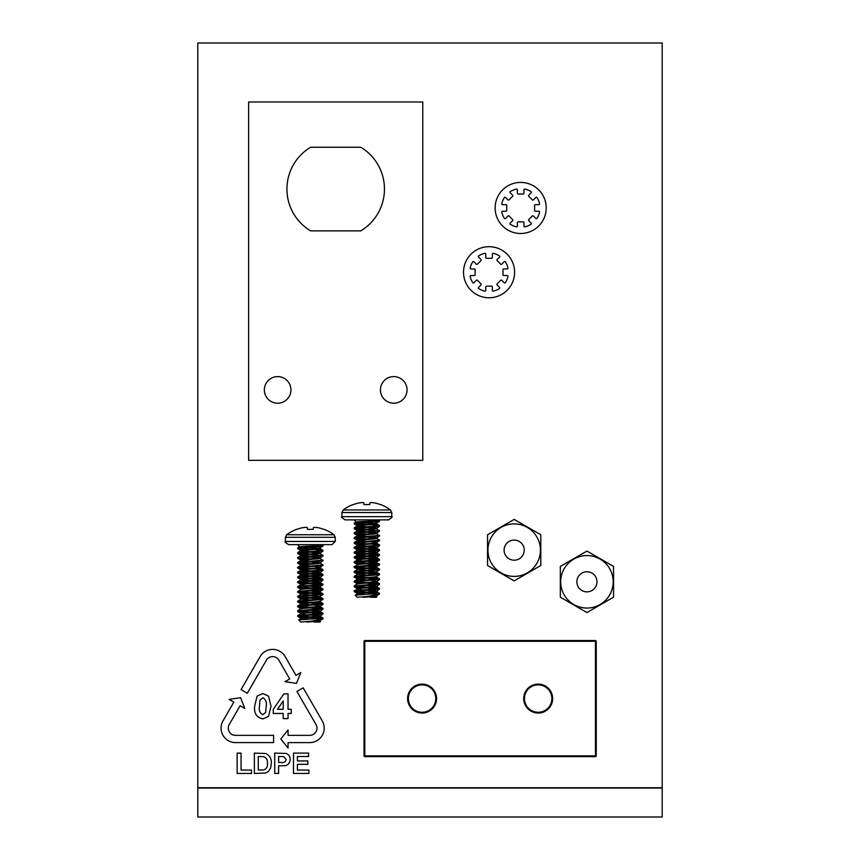 <?xml version="1.0" encoding="UTF-8"?>
<svg xmlns="http://www.w3.org/2000/svg" width="860" height="860" viewBox="0 0 860 860"><rect width="100%" height="100%" fill="white"/><g stroke="black" fill="none" stroke-linecap="round" stroke-linejoin="round"><path stroke-width="1.29" d="M310.32 529.362L313.201 529.362L313.352 527.631A39.28 14.975 -84.6 0 1 314.61 527.32A39.28 36.152 -77.1 0 1 317.566 527.631A39.345 39.194 0 0 1 323.865 529.362L324.166 529.362A39.345 39.345 0 0 1 333.97 534.748L286.681 534.748A39.345 39.345 0 0 1 296.485 529.362L296.786 529.362A39.345 39.194 0 0 1 303.085 527.631A39.28 36.152 77.1 0 1 306.042 527.32A39.28 14.975 84.6 0 1 307.3 527.631L307.45 529.362L310.32 529.362M323.016 544.649L322.521 545.261C323.005 545.788 298.495 546.326 299.473 546.917L302.419 547.283M306.988 547.562L318.684 548.271M306.106 549.529L297.71 548.669L297.71 547.885L299.506 546.842L297.635 544.649M306.106 551.851L300.774 550.991C300.172 550.185 320.468 549.389 319.877 548.572L320.705 547.497L319.78 546.713M319.877 548.519L317.534 548.519L322.941 546.25L322.435 545.315M285.402 541.445L285.402 537.306L335.25 537.306L335.25 541.445L332.046 544.649L288.605 544.649C285.38 542.563 284.316 541.488 285.402 541.445L335.25 541.445M316.91 618.91L322.683 618.91L306.622 622.049L319.877 621.135L319.877 620.533L300.774 622.049L298.667 619.942L323.016 618.114L314.545 617.158M320.447 621.468L314.029 622.049L319.877 622.049L320.447 621.468L319.78 621.028M317.534 621.081L313.298 620.834M304.462 619.415L300.774 618.716L300.774 618.114C300.172 617.308 320.468 616.502 319.877 615.696L314.545 614.836M322.941 618.813L319.78 620.651L317.845 620.028M308.966 619.221L301.473 618.415M315.792 620.404L319.178 620.834M319.178 615.996L310.32 615.093L323.016 613.879L322.941 613.191L321.317 612.879L314.545 612.32M306.106 614.739L302.053 614.287L300.774 613.277C300.172 612.471 320.468 611.664 319.877 610.858L314.545 609.998M298.667 619.942L300.774 618.716C300.172 617.91 320.468 617.114 319.877 616.297L323.016 613.879L310.32 612.675M319.178 611.159L310.32 610.256L323.016 609.041L322.941 608.353L321.317 608.041L314.545 607.482M306.106 612.417L297.71 611.557L297.71 610.772L300.774 608.439C300.172 607.633 320.468 606.827 319.877 606.02L314.545 605.161M306.106 617.254L297.71 616.394L297.71 615.609L300.774 613.879C300.172 613.072 320.468 612.277 319.877 611.46L323.016 609.041L310.32 607.837M306.106 605.064L300.871 604.096L297.71 605.934L310.32 604.817L301.473 603.903M300.774 604.15L300.774 603.602C300.172 602.795 320.468 601.989 319.877 601.183L319.877 601.785C320.468 602.602 300.172 603.397 300.774 604.204M300.774 609.041C300.172 608.235 320.468 607.439 319.877 606.622L322.941 604.3L322.941 603.516L314.545 602.645M300.774 599.312L300.774 598.764C300.172 597.958 320.468 597.152 319.877 596.346M306.106 602.742L297.71 601.882L297.71 601.097L310.32 599.979L301.473 599.065M319.178 596.646L310.32 595.743L323.016 594.529L322.941 593.841L321.317 593.529L314.545 592.97M300.774 594.475L300.774 593.927C300.172 593.12 320.468 592.314 319.877 591.508L314.545 590.648M306.106 597.904L297.71 597.044L297.71 596.259L310.32 595.141L301.473 594.228M300.774 599.366C300.172 598.56 320.468 597.764 319.877 596.947L319.877 596.41M319.178 591.809L310.32 590.906L323.016 589.691L322.941 589.003L321.317 588.692L314.545 588.133M300.774 589.637L300.774 589.089C300.172 588.283 320.468 587.477 319.877 586.67L314.545 585.811M300.774 594.529C300.172 593.722 320.468 592.927 319.877 592.11L319.877 591.572M319.178 586.971L310.32 586.068L323.016 584.854L322.941 584.166L321.317 583.854L314.545 583.295M306.106 585.714L302.053 585.262L300.774 584.252C300.172 583.446 320.468 582.639 319.877 581.833L314.545 580.973M300.774 589.691C300.172 588.885 320.468 588.089 319.877 587.272L319.877 586.735M319.178 582.134L310.32 581.231L323.016 580.016L322.941 579.328L321.317 579.016L314.545 578.457M306.106 580.876L302.053 580.425L300.774 579.414C300.172 578.608 320.468 577.802 319.877 576.995L314.545 576.135M306.106 583.392L297.71 582.532L297.71 581.747L310.32 580.629L301.473 579.715M306.106 588.229L297.71 587.369L297.71 586.584L300.774 584.854C300.172 584.047 320.468 583.252 319.877 582.435L323.016 580.016L310.32 578.812M319.178 577.296L310.32 576.393L323.016 575.179L322.941 574.491L321.317 574.179L314.545 573.62M306.106 576.039L302.053 575.587L300.774 574.577C300.172 573.77 320.468 572.964 319.877 572.158L314.545 571.298M306.106 578.554L297.71 577.694L297.71 576.909L310.32 575.791L301.473 574.878M297.71 581.747L300.774 580.016C300.172 579.21 320.468 578.414 319.877 577.597L323.016 575.179L310.32 573.975M319.178 572.459L310.32 571.556L323.016 570.341L322.941 569.653L321.317 569.341L314.545 568.783M306.106 571.201L302.053 570.75L300.774 569.739C300.172 568.933 320.468 568.127 319.877 567.321L314.545 566.461M306.106 573.717L297.71 572.857L297.71 572.072L310.32 570.954L301.473 570.04M297.71 576.909L300.774 575.179C300.172 574.372 320.468 573.577 319.877 572.76L323.016 570.341M306.106 566.364L302.053 565.912L300.774 564.902C300.172 564.096 320.468 563.289 319.877 562.483L314.545 561.623M306.106 568.879L297.71 568.019L297.71 567.234L310.32 566.116L301.473 565.203M297.71 572.072L300.774 570.341C300.172 569.535 320.468 568.739 319.877 567.922L323.016 564.902L319.78 562.978M319.178 562.784L310.32 561.881L323.016 560.666L319.78 558.14M306.106 561.526L302.053 561.075L300.774 560.064C300.172 559.258 320.468 558.452 319.877 557.645L314.545 556.786M306.106 564.042L297.71 563.182L297.71 562.397L310.32 561.279L301.473 560.365M297.71 567.234L300.774 565.504C300.172 564.697 320.468 563.902 319.877 563.085L323.016 560.666M319.178 557.946L310.32 557.043L323.016 555.829L319.78 553.303M306.106 556.689L302.053 556.237L300.774 555.227C300.172 554.42 320.468 553.614 319.877 552.808L314.545 551.948M306.106 559.204L297.71 558.344L297.71 557.559L310.32 556.442L301.473 555.528M297.71 562.397L300.774 560.666C300.172 559.86 320.468 559.064 319.877 558.247L323.016 555.829L310.32 554.625M319.178 553.109L310.32 552.206L323.016 550.991L322.941 550.303L321.317 549.991L314.545 549.433M306.106 554.367L297.71 553.507L297.71 552.722L300.774 550.389L317.534 548.519M297.71 552.722L310.32 551.604L301.473 550.69M297.71 557.559L300.774 555.829C300.172 555.022 320.468 554.227 319.877 553.41L323.016 550.991M297.635 601.785L323.016 599.366L319.877 601.183M310.32 617.512L323.016 618.716L323.016 618.114M297.71 615.609L323.016 613.277M297.71 610.772L323.016 608.439M306.106 607.579L297.71 606.719L299.334 606.225L323.016 604.204L310.32 603M310.32 604.817L323.016 603.602M310.32 598.162L323.016 599.366L322.941 598.678L321.317 598.366L314.545 597.808M310.32 599.979L323.016 598.764M319.78 596.464L323.016 594.529L310.32 593.325M310.32 595.141L323.016 593.927M319.78 591.626L323.016 589.691L310.32 588.487M306.106 593.067L297.71 592.207L297.71 591.422L323.016 589.089M319.78 586.789L323.016 584.854L310.32 583.65M297.71 586.584L323.016 584.252M310.32 580.629L323.016 579.414M310.32 575.791L323.016 574.577M310.32 570.954L323.016 569.739M297.635 567.922L323.016 565.504M310.32 566.116L323.016 564.902M310.32 561.279L323.016 560.064M310.32 556.442L323.016 555.227M310.32 551.604L323.016 550.389M297.635 548.572L323.016 546.154M297.71 547.885L323.016 545.552M310.32 549.185L298.56 548.271M297.635 553.41L310.32 552.206M310.32 554.023L298.56 553.109M297.635 558.247L310.32 557.043M310.32 558.86L298.56 557.946M297.635 563.085L310.32 561.881M310.32 563.698L298.56 562.784M310.32 568.535L298.56 567.621M297.635 572.76L310.32 571.556M310.32 573.373L298.56 572.459M297.635 577.597L310.32 576.393M310.32 578.21L298.56 577.296M297.635 582.435L310.32 581.231M310.32 583.048L298.56 582.134M297.635 587.272L310.32 586.068M310.32 587.885L298.56 586.971M297.635 592.11L310.32 590.906M310.32 592.723L298.56 591.809M297.635 596.947L310.32 595.743M310.32 597.56L298.56 596.646M310.32 602.398L298.56 601.484M310.32 607.235L298.56 606.321M297.635 606.622L297.71 605.934M297.635 611.46L310.32 610.256M310.32 612.073L298.56 611.159M297.635 616.297L310.32 615.093M310.32 616.91L298.56 615.996M322.091 545.853L319.78 545.606M366.844 504.583L369.714 504.583L369.864 502.863A39.28 14.975 -84.6 0 1 371.122 502.541A39.28 36.152 -77.1 0 1 374.089 502.863A39.345 39.194 0 0 1 380.378 504.583L380.679 504.583A39.345 39.345 0 0 1 390.483 509.969L343.194 509.969A39.345 39.345 0 0 1 353.008 504.583L353.31 504.583A39.345 39.194 0 0 1 359.598 502.863A39.28 36.152 77.1 0 1 362.554 502.541A39.28 14.975 84.6 0 1 363.812 502.863L363.963 504.583L366.844 504.583M379.539 519.87L379.034 520.483C379.529 521.01 355.019 521.547 355.986 522.138L358.942 522.504M363.5 522.794L375.196 523.493M362.63 524.75L354.223 523.89L354.223 523.106L356.019 522.063L354.148 519.87M362.63 527.083L357.287 526.223C356.696 525.406 376.992 524.611 376.39 523.804L377.228 522.719L376.293 521.934M376.39 523.74L374.046 523.74L379.464 521.472L378.948 520.537M341.925 516.666L341.925 512.528L391.762 512.528L391.762 516.666C392.859 516.71 391.784 517.784 388.559 519.87L345.129 519.87C341.904 517.784 340.829 516.71 341.925 516.666L391.762 516.666M373.433 594.131L379.206 594.131L363.135 597.27L376.39 596.367L376.39 595.754L357.287 597.27L355.18 595.163L379.539 593.336L371.058 592.389M376.97 596.689L370.552 597.27L376.39 597.27L376.97 596.689L376.293 596.249M374.057 596.303L369.821 596.055M360.974 594.636L357.287 593.948L357.287 593.336C356.696 592.529 376.992 591.723 376.39 590.917L371.058 590.057M379.464 594.034L376.293 595.872L374.358 595.249M365.478 594.443L357.986 593.636M372.315 595.625L375.702 596.055M375.702 591.218L366.844 590.315L379.539 589.111L379.464 588.412L377.841 588.1L371.058 587.552M362.63 589.971L358.566 589.509L357.287 588.498C356.696 587.692 376.992 586.885 376.39 586.079L371.058 585.219M355.18 595.163L357.287 593.948C356.696 593.131 376.992 592.336 376.39 591.529L379.539 589.111L366.844 587.896M375.702 586.38L366.844 585.477L379.539 584.273L379.464 583.574L377.841 583.263L371.058 582.714M362.63 587.638L354.223 586.778L354.223 585.993L357.287 583.661C356.696 582.854 376.992 582.048 376.39 581.242L371.058 580.382M362.63 592.476L354.223 591.615L354.223 590.831L357.287 589.111C356.696 588.294 376.992 587.498 376.39 586.692L379.539 584.273L366.844 583.058M362.63 580.296L357.394 579.317L354.223 581.156L366.844 580.038L357.986 579.124M357.287 579.371L357.287 578.823C356.696 578.017 376.992 577.211 376.39 576.404L376.39 577.017C376.992 577.823 356.696 578.619 357.287 579.436M357.287 584.273C356.696 583.456 376.992 582.661 376.39 581.854L379.464 579.522L379.464 578.737L371.058 577.877M357.287 574.534L357.287 573.986C356.696 573.179 376.992 572.373 376.39 571.567M362.63 577.963L354.223 577.103L354.223 576.318L366.844 575.2L357.986 574.287M375.702 571.868L366.844 570.965L379.539 569.761L379.464 569.062L377.841 568.75L371.058 568.202M357.287 569.696L357.287 569.148C356.696 568.342 376.992 567.536 376.39 566.729L371.058 565.869M362.63 573.125L354.223 572.265L354.223 571.481L366.844 570.363L357.986 569.449M357.287 574.598C356.696 573.781 376.992 572.986 376.39 572.179L376.39 571.631M375.702 567.03L366.844 566.127L379.539 564.923L379.464 564.225L377.841 563.913L371.058 563.364M357.287 564.859L357.287 564.311C356.696 563.504 376.992 562.698 376.39 561.892L371.058 561.032M357.287 569.761C356.696 568.944 376.992 568.148 376.39 567.342L376.39 566.794M375.702 562.193L366.844 561.29L379.539 560.086L379.464 559.387L377.841 559.075L371.058 558.527M362.63 560.946L358.566 560.483L357.287 559.473C356.696 558.667 376.992 557.861 376.39 557.054L371.058 556.194M357.287 564.923C356.696 564.106 376.992 563.311 376.39 562.505L376.39 561.956M375.702 557.355L366.844 556.452L379.539 555.248L379.464 554.549L377.841 554.238L371.058 553.689M362.63 556.108L358.566 555.646L357.287 554.635C356.696 553.829 376.992 553.023 376.39 552.217L371.058 551.357M362.63 558.613L354.223 557.753L354.223 556.968L366.844 555.85L357.986 554.937M362.63 563.45L354.223 562.591L354.223 561.806L357.287 560.086C356.696 559.269 376.992 558.473 376.39 557.667L379.539 555.248L366.844 554.034M375.702 552.518L366.844 551.615L379.539 550.411L379.464 549.712L377.841 549.4L371.058 548.852M362.63 551.271L358.566 550.808L357.287 549.798C356.696 548.992 376.992 548.185 376.39 547.379L371.058 546.519M362.63 553.775L354.223 552.916L354.223 552.131L366.844 551.013L357.986 550.099M354.223 556.968L357.287 555.248C356.696 554.431 376.992 553.636 376.39 552.829L379.539 550.411L366.844 549.196M375.702 547.68L366.844 546.777L379.539 545.573L379.464 544.875L377.841 544.563L371.058 544.014M362.63 546.433L358.566 545.971L357.287 544.961C356.696 544.154 376.992 543.348 376.39 542.542L371.058 541.682M362.63 548.938L354.223 548.078L354.223 547.293L366.844 546.175L357.986 545.261M354.223 552.131L357.287 550.411C356.696 549.594 376.992 548.798 376.39 547.992L379.539 545.573M362.63 541.596L358.566 541.134L357.287 540.123C356.696 539.317 376.992 538.51 376.39 537.704L371.058 536.844M362.63 544.101L354.223 543.24L354.223 542.456L366.844 541.338L357.986 540.424M354.223 547.293L357.287 545.573C356.696 544.756 376.992 543.961 376.39 543.154L379.539 540.123L376.293 538.199M375.702 538.005L366.844 537.102L379.539 535.898L376.293 533.361M362.63 536.758L358.566 536.296L357.287 535.285C356.696 534.479 376.992 533.673 376.39 532.867L371.058 532.007M362.63 539.263L354.223 538.403L354.223 537.618L366.844 536.5L357.986 535.587M354.223 542.456L357.287 540.736C356.696 539.919 376.992 539.123 376.39 538.317L379.539 535.898M375.702 533.168L366.844 532.265L379.539 531.061L376.293 528.524M362.63 531.921L358.566 531.458L357.287 530.448C356.696 529.642 376.992 528.836 376.39 528.029L371.058 527.169M362.63 534.425L354.223 533.565L354.223 532.781L366.844 531.663L357.986 530.749M354.223 537.618L357.287 535.898C356.696 535.081 376.992 534.286 376.39 533.479L379.539 531.061L366.844 529.846M375.702 528.33L366.844 527.427L379.539 526.223L379.464 525.524L377.841 525.213L371.058 524.664M362.63 529.588L354.223 528.728L354.223 527.943L357.287 525.611L374.046 523.74M354.223 527.943L366.844 526.825L357.986 525.912M354.223 532.781L357.287 531.061C356.696 530.244 376.992 529.448 376.39 528.642L379.539 526.223M354.148 577.017L379.539 574.598L376.39 576.404M366.844 592.733L379.539 593.948L379.539 593.336M354.223 590.831L379.539 588.498M354.223 585.993L379.539 583.661M362.63 582.8L354.223 581.941L355.846 581.446L379.539 579.436L366.844 578.221M366.844 580.038L379.539 578.823M366.844 573.384L379.539 574.598L379.464 573.899L377.841 573.588L371.058 573.039M366.844 575.2L379.539 573.986M376.293 571.685L379.539 569.761L366.844 568.546M366.844 570.363L379.539 569.148M376.293 566.847L379.539 564.923L366.844 563.708M362.63 568.288L354.223 567.428L354.223 566.643L379.539 564.311M376.293 562.01L379.539 560.086L366.844 558.871M354.223 561.806L379.539 559.473M366.844 555.85L379.539 554.635M366.844 551.013L379.539 549.798M366.844 546.175L379.539 544.961M354.148 543.154L379.539 540.736M366.844 541.338L379.539 540.123M366.844 536.5L379.539 535.285M366.844 531.663L379.539 530.448M366.844 526.825L379.539 525.611M354.148 523.804L379.539 521.386M354.223 523.106L379.539 520.773M366.844 524.406L355.072 523.493M354.148 528.642L366.844 527.427M366.844 529.244L355.072 528.33M354.148 533.479L366.844 532.265M366.844 534.082L355.072 533.168M354.148 538.317L366.844 537.102M366.844 538.919L355.072 538.005M366.844 543.756L355.072 542.843M354.148 547.992L366.844 546.777M366.844 548.594L355.072 547.68M354.148 552.829L366.844 551.615M366.844 553.432L355.072 552.518M354.148 557.667L366.844 556.452M366.844 558.269L355.072 557.355M354.148 562.505L366.844 561.29M366.844 563.106L355.072 562.193M354.148 567.342L366.844 566.127M366.844 567.944L355.072 567.03M354.148 572.179L366.844 570.965M366.844 572.782L355.072 571.868M366.844 577.619L355.072 576.705M366.844 582.457L355.072 581.543M354.148 581.854L354.223 581.156M354.148 586.692L366.844 585.477M366.844 587.294L355.072 586.38M354.148 591.529L366.844 590.315M366.844 592.132L355.072 591.218M378.615 521.074L376.293 520.827M514.602 272.233A25.542 25.542 0 0 0 489.06 246.691A25.542 25.542 0 0 0 463.518 272.233A25.542 25.542 0 0 0 489.06 297.775A25.542 25.542 0 0 0 514.602 272.233M496.908 260.053A0.774 0.774 0 0 0 497.134 260.601L500.692 264.16A0.774 0.774 0 0 0 501.788 264.16L504.207 261.741A0.774 0.774 0 0 1 505.411 261.87A19.35 19.35 0 0 1 507.948 267.998A0.774 0.774 0 0 1 507.185 268.943L503.767 268.943A0.774 0.774 0 0 0 502.992 269.717L502.992 274.748A0.774 0.774 0 0 0 503.767 275.522L507.185 275.522A0.774 0.774 0 0 1 507.948 276.469A19.35 19.35 0 0 1 505.411 282.585A0.774 0.774 0 0 1 504.207 282.725L501.788 280.306A0.774 0.774 0 0 0 500.692 280.306L497.134 283.864A0.774 0.774 0 0 0 497.134 284.961L499.552 287.38A0.774 0.774 0 0 1 499.423 288.573A19.35 19.35 0 0 1 493.296 291.11A0.774 0.774 0 0 1 492.35 290.358L492.35 286.939A0.774 0.774 0 0 0 491.576 286.165L486.545 286.165A0.774 0.774 0 0 0 485.771 286.939L485.771 290.358A0.774 0.774 0 0 1 484.825 291.11A19.35 19.35 0 0 1 478.708 288.573A0.774 0.774 0 0 1 478.568 287.38L480.987 284.961A0.774 0.774 0 0 0 480.987 283.864L477.429 280.306A0.774 0.774 0 0 0 476.332 280.306L473.914 282.725A0.774 0.774 0 0 1 472.721 282.585A19.35 19.35 0 0 1 470.183 276.469A0.774 0.774 0 0 1 470.936 275.522L474.354 275.522A0.774 0.774 0 0 0 475.128 274.748L475.128 269.717A0.774 0.774 0 0 0 474.354 268.943L470.936 268.943A0.774 0.774 0 0 1 470.183 267.998A19.35 19.35 0 0 1 472.721 261.87A0.774 0.774 0 0 1 473.914 261.741L476.332 264.16A0.774 0.774 0 0 0 477.429 264.16L480.987 260.601A0.774 0.774 0 0 0 480.987 259.505L478.568 257.086A0.774 0.774 0 0 1 478.708 255.882A19.35 19.35 0 0 1 484.825 253.345A0.774 0.774 0 0 1 485.771 254.108L485.771 257.527A0.774 0.774 0 0 0 486.545 258.301L491.576 258.301A0.774 0.774 0 0 0 492.35 257.527L492.35 254.108A0.774 0.774 0 0 1 493.296 253.345A19.35 19.35 0 0 1 499.423 255.882A0.774 0.774 0 0 1 499.552 257.086L497.134 259.505A0.774 0.774 0 0 0 496.908 260.053M546.218 207.948A25.542 25.542 0 0 0 520.676 182.406A25.542 25.542 0 0 0 495.134 207.948A25.542 25.542 0 0 0 520.676 233.49A25.542 25.542 0 0 0 546.218 207.948M528.524 195.768A0.774 0.774 0 0 0 528.75 196.316L532.308 199.875A0.774 0.774 0 0 0 533.404 199.875L535.823 197.456A0.774 0.774 0 0 1 537.016 197.585A19.35 19.35 0 0 1 539.553 203.713A0.774 0.774 0 0 1 538.801 204.658L535.382 204.658A0.774 0.774 0 0 0 534.608 205.432L534.608 210.463A0.774 0.774 0 0 0 535.382 211.237L538.801 211.237A0.774 0.774 0 0 1 539.553 212.173A19.35 19.35 0 0 1 537.016 218.3A0.774 0.774 0 0 1 535.823 218.429L533.404 216.01A0.774 0.774 0 0 0 532.308 216.01L528.75 219.569A0.774 0.774 0 0 0 528.75 220.665L531.168 223.084A0.774 0.774 0 0 1 531.029 224.288A19.35 19.35 0 0 1 524.912 226.825A0.774 0.774 0 0 1 523.966 226.072L523.966 222.654A0.774 0.774 0 0 0 523.192 221.88L518.161 221.88A0.774 0.774 0 0 0 517.387 222.654L517.387 226.072A0.774 0.774 0 0 1 516.441 226.825A19.35 19.35 0 0 1 510.313 224.288A0.774 0.774 0 0 1 510.184 223.084L512.603 220.665A0.774 0.774 0 0 0 512.603 219.569L509.045 216.01A0.774 0.774 0 0 0 507.948 216.01L505.529 218.429A0.774 0.774 0 0 1 504.336 218.3A19.35 19.35 0 0 1 501.799 212.173A0.774 0.774 0 0 1 502.552 211.237L505.97 211.237A0.774 0.774 0 0 0 506.744 210.463L506.744 205.432A0.774 0.774 0 0 0 505.97 204.658L502.552 204.658A0.774 0.774 0 0 1 501.799 203.713A19.35 19.35 0 0 1 504.336 197.585A0.774 0.774 0 0 1 505.529 197.456L507.948 199.875A0.774 0.774 0 0 0 509.045 199.875L512.603 196.316A0.774 0.774 0 0 0 512.603 195.22L510.184 192.801A0.774 0.774 0 0 1 510.313 191.597A19.35 19.35 0 0 1 516.441 189.06A0.774 0.774 0 0 1 517.387 189.813L517.387 193.242A0.774 0.774 0 0 0 518.161 194.016L523.192 194.016A0.774 0.774 0 0 0 523.966 193.242L523.966 189.813A0.774 0.774 0 0 1 524.912 189.06A19.35 19.35 0 0 1 531.029 191.597A0.774 0.774 0 0 1 531.168 192.801L528.75 195.22A0.774 0.774 0 0 0 528.524 195.768M524.235 550.142A10.062 10.062 0 0 1 514.173 560.204A10.062 10.062 0 0 1 504.111 550.142A10.062 10.062 0 0 1 514.173 540.08A10.062 10.062 0 0 1 524.235 550.142M487.932 550.142A26.252 26.252 0 0 1 514.173 523.89A26.252 26.252 0 0 1 540.424 550.142A26.252 26.252 0 0 1 514.173 576.393A26.252 26.252 0 0 1 487.932 550.142M540.8 534.769L540.8 565.514L514.173 580.887L487.555 565.514L487.555 534.769L514.173 519.397L540.8 534.769M597.001 581.801A10.062 10.062 0 0 1 586.939 591.863A10.062 10.062 0 0 1 576.877 581.801A10.062 10.062 0 0 1 586.939 571.739A10.062 10.062 0 0 1 597.001 581.801M560.688 581.801A26.252 26.252 0 0 1 586.939 555.56A26.252 26.252 0 0 1 613.191 581.801A26.252 26.252 0 0 1 586.939 608.052A26.252 26.252 0 0 1 560.688 581.801M613.556 566.439L613.556 597.173L586.939 612.546L560.312 597.173L560.312 566.439L586.939 551.067L613.556 566.439M264.342 389.913A13.309 13.309 0 0 0 277.651 403.211A13.309 13.309 0 0 0 290.949 389.913A13.309 13.309 0 0 0 277.651 376.605A13.309 13.309 0 0 0 264.342 389.913M380.442 389.913A13.309 13.309 0 0 0 393.751 403.211A13.309 13.309 0 0 0 407.049 389.913A13.309 13.309 0 0 0 393.751 376.605A13.309 13.309 0 0 0 380.442 389.913M310.578 147.264A48.762 48.762 0 0 0 310.578 230.856L360.813 230.856A48.762 48.762 0 0 0 360.813 147.264L310.578 147.264M248.626 460.347L422.776 460.347L422.776 101.985L248.626 101.985L248.626 460.347M551.873 698.578A13.695 13.695 0 0 0 538.177 684.883A13.695 13.695 0 0 0 524.471 698.578A13.695 13.695 0 0 0 538.177 712.274A13.695 13.695 0 0 0 551.873 698.578A13.695 13.695 0 0 1 538.177 712.274A13.695 13.695 0 0 1 524.471 698.578A13.695 13.695 0 0 0 538.177 712.274A13.695 13.695 0 0 0 551.873 698.578A13.695 13.695 0 0 1 538.177 712.274A13.695 13.695 0 0 1 524.471 698.578M435.773 698.578A13.695 13.695 0 0 0 422.077 684.883A13.695 13.695 0 0 0 408.371 698.578A13.695 13.695 0 0 0 422.077 712.274A13.695 13.695 0 0 0 435.773 698.578A13.695 13.695 0 0 1 422.077 712.274A13.695 13.695 0 0 1 408.371 698.578A13.695 13.695 0 0 0 422.077 712.274A13.695 13.695 0 0 0 435.773 698.578A13.695 13.695 0 0 1 422.077 712.274A13.695 13.695 0 0 1 408.371 698.578M364.027 755.854L364.801 755.854L364.801 756.628L595.453 756.628L364.801 756.628A0.774 0.774 0 0 1 364.027 755.854L364.027 641.302A0.774 0.774 0 0 1 364.801 640.528L595.453 640.528L364.801 640.528A0.774 0.774 0 0 0 364.027 641.302A0.774 0.774 0 0 1 364.801 640.528A0.774 0.774 0 0 0 364.027 641.302L364.801 641.302L364.801 755.854L595.453 755.854L595.453 641.302L364.801 641.302L364.801 640.528M596.227 755.854L596.227 641.302L596.227 755.854L595.453 755.854L595.453 756.628A0.774 0.774 0 0 0 596.227 755.854A0.774 0.774 0 0 1 595.453 756.628M596.227 641.302A0.774 0.774 0 0 0 595.453 640.528A0.774 0.774 0 0 1 596.227 641.302A0.774 0.774 0 0 0 595.453 640.528A0.774 0.774 0 0 1 596.227 641.302L595.453 641.302L595.453 640.528M662.2 787.738L197.8 787.738L197.8 817L662.2 817L662.2 43L197.8 43L197.8 787.738M197.8 788.05L662.2 788.05M266.374 660.222A7.224 7.224 0 0 1 278.898 660.222L289.702 678.948L285.004 681.658L296.442 683.399L300.828 672.531L295.958 675.337L285.154 656.61A14.459 14.459 0 0 0 260.118 656.61L241.058 689.612L247.314 693.225L266.374 660.222M316.007 724.529A7.224 7.224 0 0 1 309.75 735.364L288.068 735.364L288.068 729.946L280.833 738.976L288.068 748.017L288.068 742.599L309.75 742.599A14.459 14.459 0 0 0 322.263 720.916L303.182 687.86L296.926 691.472L316.007 724.529M221.052 728.13A14.459 14.459 0 0 0 235.5 742.588L273.609 742.588L273.609 735.364L235.5 735.364A7.224 7.224 0 0 1 229.244 724.518L240.09 705.737L244.777 708.446L240.574 697.675L229.136 699.416L233.834 702.125L222.987 720.906A14.459 14.459 0 0 0 221.052 728.13M262.827 693.558L257.118 696.105L254.646 706.2C253.84 713.22 256.57 717.466 262.827 718.928L268.535 716.38L271.018 706.254L268.556 696.138L262.827 693.558M262.827 697.739C265.815 699.384 266.944 702.222 266.202 706.254L265.665 712.295L262.827 714.757C259.838 713.123 258.72 710.285 259.462 706.254L260 700.191L262.827 697.739M283.219 718.605L288.036 718.605L288.036 713.467L291.25 713.467L291.25 709.296L288.036 709.296L288.036 693.88L283.854 693.88L273.265 709.307L273.265 713.467L283.219 713.467L283.219 718.605M283.219 709.296L277.49 709.296L283.219 700.954L283.219 709.296M237.145 773.452L251.496 773.452L251.496 770.066L241.058 770.066L241.058 753.113L237.145 753.113L237.145 773.452M254.367 753.113L254.367 773.452L265.665 773.022L268.535 771.399L270.696 767.808L271.319 763.476C271.62 758.767 269.75 755.445 265.675 753.5L254.367 753.113M258.279 756.499L263.751 756.692C266.568 757.832 267.782 760.036 267.406 763.293C267.815 766.443 266.707 768.636 264.095 769.872L258.279 770.066L258.279 756.499M274.705 773.452L278.618 773.452L278.618 765.894L285.563 765.593C288.562 764.647 290.078 762.594 290.099 759.423C290.132 756.456 288.777 754.457 286.047 753.414L274.705 753.113L274.705 773.452M278.618 756.499L283.779 756.639L286.187 759.487C285.541 761.96 283.8 762.971 280.973 762.497L278.618 762.497L278.618 756.499M293.496 773.452L308.88 773.452L308.88 770.066L297.41 770.066L297.41 764.325L307.837 764.325L307.837 760.939L297.41 760.939L297.41 756.499L308.622 756.499L308.622 753.113L293.496 753.113L293.496 773.452M523.697 698.578A14.47 14.47 0 0 1 538.177 684.108A14.47 14.47 0 0 1 552.647 698.578A14.47 14.47 0 0 1 538.177 713.047A14.47 14.47 0 0 1 523.697 698.578M407.597 698.578A14.47 14.47 0 0 1 422.077 684.108A14.47 14.47 0 0 1 436.547 698.578A14.47 14.47 0 0 1 422.077 713.047A14.47 14.47 0 0 1 407.597 698.578M335.25 537.306L333.97 534.748M319.78 616.19L322.941 618.028M319.78 611.353L322.941 613.191M319.78 606.515L322.941 608.353M319.78 601.678L322.941 603.516M300.871 599.259L297.71 601.097M319.78 596.84L322.941 598.678M300.871 594.421L297.71 596.259M319.78 592.003L322.941 593.841M300.871 589.584L297.71 591.422M319.78 587.165L322.941 589.003M319.78 582.327L322.941 584.166M319.78 577.49L322.941 579.328M319.78 572.653L322.941 574.491M319.78 567.815L322.941 569.653M319.812 548.476L322.941 550.303M297.71 616.394L300.871 618.232M297.71 611.557L300.871 613.395M297.71 606.719L300.871 608.558M297.71 601.882L300.871 603.72M297.71 597.044L300.871 598.883M297.71 592.207L300.871 594.045M297.71 587.369L300.871 589.207M297.71 582.532L300.871 584.37M297.71 577.694L300.871 579.533M297.71 572.857L300.871 574.695M297.71 568.019L300.871 569.857M297.71 563.182L300.871 565.02M297.71 558.344L300.871 560.183M297.71 553.507L300.871 555.345M297.71 548.669L300.871 550.508M285.402 537.306L286.681 534.748M391.762 512.528L390.483 509.969M376.293 591.411L379.464 593.25M376.293 586.574L379.464 588.412M376.293 581.736L379.464 583.574M376.293 576.899L379.464 578.737M357.394 574.48L354.223 576.318M376.293 572.061L379.464 573.899M357.394 569.642L354.223 571.481M376.293 567.224L379.464 569.062M357.394 564.805L354.223 566.643M376.293 562.386L379.464 564.225M376.293 557.549L379.464 559.387M376.293 552.711L379.464 554.549M376.293 547.874L379.464 549.712M376.293 543.036L379.464 544.875M376.325 523.708L379.464 525.524M354.223 591.615L357.394 593.454M354.223 586.778L357.394 588.616M354.223 581.941L357.394 583.779M354.223 577.103L357.394 578.941M354.223 572.265L357.394 574.104M354.223 567.428L357.394 569.266M354.223 562.591L357.394 564.429M354.223 557.753L357.394 559.591M354.223 552.916L357.394 554.754M354.223 548.078L357.394 549.916M354.223 543.24L357.394 545.079M354.223 538.403L357.394 540.241M354.223 533.565L357.394 535.404M354.223 528.728L357.394 530.566M354.223 523.89L357.394 525.729M341.925 512.528L343.194 509.969"/></g></svg>
